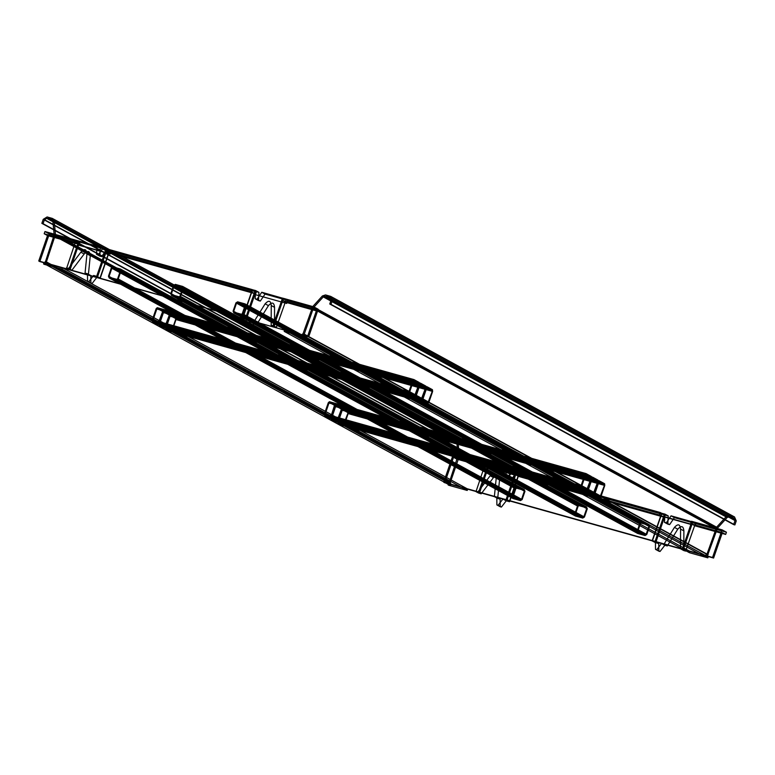<?xml version="1.0" encoding="UTF-8"?>
<svg xmlns="http://www.w3.org/2000/svg" width="775" height="775" viewBox="0 0 775 775"><rect width="100%" height="100%" fill="white"/><g stroke="black" fill="none" stroke-linecap="round" stroke-linejoin="round"><path stroke-width="1.16" d="M594.774 493.956L599.056 481.517L604.355 484.414L604.452 485.286L600.073 496.853L594.774 493.956L338.152 422.065L342.434 409.626L347.733 412.523L347.82 413.395L343.451 424.962L338.152 422.065M604.781 485.46L600.974 496.523L599.831 497.54L594.541 494.644L594.347 492.9L598.155 481.847L599.298 480.829L604.597 483.716L604.781 485.46L348.159 413.579L344.352 424.632L343.209 425.649L337.91 422.762L337.726 421.019L341.533 409.956L342.676 408.938L347.965 411.835L348.159 413.579M599.831 497.54L343.209 425.649M598.494 482.031L341.862 410.14M604.355 484.414L347.733 412.523M600.974 496.523L344.352 424.632M599.056 481.517L342.434 409.626M599.298 480.829L342.676 408.938M593.214 493.927L587.915 491.03L587.731 489.287L591.538 478.233L592.672 477.206L597.971 480.103L598.155 481.847L341.533 409.956L337.726 421.019L336.592 422.036L331.293 419.149L331.109 417.396L334.916 406.342L336.05 405.325L341.349 408.212L341.533 409.956L598.155 481.847L594.347 492.9L337.726 421.019L594.347 492.9L593.214 493.927L336.592 422.036M604.452 485.286L347.82 413.395M594.687 493.084L338.055 421.193M600.073 496.853L343.451 424.962M594.541 494.644L337.91 422.762M604.597 483.716L347.965 411.835M600.644 496.339L344.013 424.448M109.062 276.423L111.91 268.131L112.763 267.608L120.096 269.661L120.474 270.523L117.616 278.816L116.763 279.339L109.43 277.285L109.062 276.423L512.953 497.017L515.801 488.725L516.654 488.202L523.987 490.255L524.355 491.118L521.507 499.41L520.655 499.933L513.321 497.879L512.953 497.017M117.616 278.816L521.507 499.41M108.452 276.249L111.3 267.956L113.005 266.92L120.338 268.973L121.084 270.698L118.226 278.99L116.531 280.027L109.198 277.973L108.452 276.249L512.343 496.843L515.191 488.55L516.896 487.514L524.22 489.567L524.966 491.292L522.118 499.584L520.413 500.621L513.089 498.567L512.343 496.843M109.198 277.973L513.089 498.567M120.096 269.661L523.987 490.255M111.3 267.956L515.191 488.55M116.531 280.027L520.413 500.621M111.91 268.131L515.801 488.725M121.084 270.698L524.966 491.292M116.763 279.339L520.655 499.933M118.226 278.99L522.118 499.584M113.005 266.92L516.896 487.514M112.763 267.608L516.654 488.202M120.474 270.523L524.355 491.118M109.43 277.285L513.321 497.879M120.338 268.973L524.22 489.567M722.067 529.829L712.545 557.477L713.601 558.048L722.358 532.619L725.671 534.43L726.437 532.222L722.067 529.829L691.513 521.275L695.882 523.658L726.437 532.222M725.671 534.43L695.117 525.876L691.813 524.065L691.62 524.617L660.339 515.85L660.523 515.298L663.836 517.109L664.601 514.9L660.232 512.507L659.273 515.278L660.339 515.85M514.096 474.61L482.815 465.843L515.162 475.191L514.096 474.61L515.055 471.839L660.232 512.507M444.763 482.748L453.52 457.308L456.824 459.12L457.589 456.911L453.22 454.518L443.697 482.166L444.763 482.748L713.601 558.048M456.824 459.12L487.378 467.683L488.134 465.465L483.765 463.082L482.815 465.843M453.52 457.308L484.065 465.872L487.378 467.683M663.836 517.109L518.659 476.441L519.424 474.232L515.055 471.839M691.62 524.617L690.564 524.036L691.513 521.275M690.564 524.036L659.273 515.278M691.813 524.065L722.358 532.619M518.659 476.441L515.346 474.629L660.523 515.298M443.697 482.166L712.545 557.477M519.424 474.232L664.601 514.9M453.22 454.518L483.765 463.082M457.589 456.911L488.134 465.465M483.871 466.424L484.065 465.872M515.346 474.629L515.162 475.191M695.117 525.876L695.882 523.658M654.749 542.355L664.272 514.716L665.212 515.065L655.689 542.713L652.104 540.911L655.437 541.754L655.505 549.349L656.725 549.698L661.55 543.469L663.991 544.157L674.453 527.387C678.028 523.503 680.062 524.074 680.566 529.092L680.489 548.778L683.259 549.64L692.782 522.001L671.063 515.83L666.306 522.834L664.475 522.321L664.95 514.116L661.618 513.273L652.104 540.911M655.689 542.713L658.75 543.566L658.808 551.161L660.029 551.5L664.853 545.28L667.304 545.958L677.767 529.189C681.332 525.305 683.376 525.876 683.879 530.904L683.802 550.579L685.633 551.093L695.427 523.445L692.782 522.001M695.427 523.445L685.633 551.093M685.914 551.083L683.259 549.64M683.802 550.579L680.489 548.778M677.767 529.189L674.453 527.387M695.146 523.454L674.376 517.632L669.619 524.636L667.788 524.123L668.263 515.927L664.95 514.116M658.808 551.161L655.505 549.349M668.263 515.927L665.212 515.065M674.376 517.632L671.063 515.83M669.619 524.636L666.306 522.834M667.304 545.958L663.991 544.157M667.788 524.123L664.475 522.321M683.879 530.904L680.566 529.092M664.272 514.716L661.618 513.273M658.75 543.566L655.437 541.754M652.385 540.902L661.898 513.263M660.029 551.5L656.725 549.698M664.853 545.28L661.55 543.469M691.842 521.643L682.32 549.291M506.927 500.243L516.441 472.605L515.501 472.256L505.978 499.894L509.572 501.696L506.24 500.844L501.415 507.073L500.195 506.734L500.127 499.139L497.686 498.451L499.594 479.289C499.09 474.261 497.056 473.69 493.481 477.574L481.188 493.83L478.407 492.968L487.93 465.32L509.65 471.491L509.165 479.696L510.996 480.209L515.753 473.205L519.095 474.048L509.572 501.696M505.978 499.894L502.927 499.042L498.102 505.261L496.882 504.922L496.814 497.327L494.373 496.639L496.281 477.478C495.777 472.45 493.743 471.878 490.168 475.763L477.875 492.018L476.044 491.505L485.286 463.876L487.93 465.32M485.286 463.876L476.044 491.505M475.763 491.515L478.407 492.968M477.875 492.018L481.188 493.83M496.281 477.478L499.594 479.289M485.557 463.867L506.337 469.689L505.852 477.884L507.693 478.398L512.449 471.394L515.753 473.205M498.102 505.261L501.415 507.073M512.449 471.394L515.501 472.256M506.337 469.689L509.65 471.491M505.852 477.884L509.165 479.696M494.373 496.639L497.686 498.451M507.693 478.398L510.996 480.209M490.168 475.763L493.481 477.574M516.441 472.605L519.095 474.048M502.927 499.042L506.24 500.844M509.291 501.706L518.814 474.058M496.882 504.922L500.195 506.734M496.814 497.327L500.127 499.139M488.87 465.668L479.357 493.317M409.384 392.692L413.666 380.254L418.965 383.15L419.052 384.022L414.683 395.589L409.384 392.692L152.762 320.811L157.044 308.373L162.333 311.269L162.43 312.141L158.052 323.708L152.762 320.811M414.441 396.277L409.142 393.39L408.958 391.646L412.765 380.583L413.908 379.566L419.198 382.463L419.391 384.206L162.76 312.315L158.953 323.378L157.819 324.396L152.52 321.499L152.336 319.755L156.143 308.702L157.277 307.685L162.576 310.572L162.76 312.315L163.903 311.298L169.202 314.195L169.386 315.938L165.579 326.992L164.436 328.009L159.137 325.122L158.953 323.378L162.76 312.315L419.391 384.206L415.584 395.26L158.953 323.378L415.584 395.26L414.441 396.277L157.819 324.396M413.094 380.767L156.472 308.886M418.965 383.15L162.333 311.269M413.666 380.254L157.044 308.373M413.908 379.566L157.277 307.685M412.765 380.583L156.143 308.702M419.052 384.022L162.43 312.141M409.287 391.821L152.665 319.939M414.683 395.589L158.052 323.708M409.142 393.39L152.52 321.499M419.198 382.463L162.576 310.572M408.958 391.646L152.336 319.755M415.245 395.076L158.623 323.194M416.001 396.316L420.282 383.877L425.582 386.764L425.678 387.636L421.3 399.202L416.001 396.316L159.379 324.425L163.661 311.986L168.96 314.882L169.057 315.754L164.678 327.321L159.379 324.425M421.067 399.9L415.768 397.003L415.584 395.26L419.391 384.206L420.525 383.179L425.824 386.076L426.008 387.82L169.386 315.938L170.519 314.912L175.818 317.808L176.002 319.552L172.195 330.605L171.062 331.632L165.763 328.736L165.579 326.992L169.386 315.938L426.008 387.82L422.201 398.873L165.579 326.992L422.201 398.873L421.067 399.9L164.436 328.009M419.721 384.381L163.089 312.499M425.582 386.764L168.96 314.882M420.282 383.877L163.661 311.986M420.525 383.179L163.903 311.298M425.678 387.636L169.057 315.754M415.913 395.444L159.282 323.553M421.3 399.202L164.678 327.321M415.768 397.003L159.137 325.122M425.824 386.076L169.202 314.195M421.871 398.699L165.249 326.808M245.433 318.796L254.946 291.158L255.886 291.507L246.373 319.145L242.778 317.353L246.121 318.196L246.179 325.791L247.399 326.13L252.224 319.91L254.675 320.588L265.137 303.819C268.702 299.935 270.746 300.506 271.24 305.534L271.173 325.209L273.943 326.081L283.456 298.433L261.747 292.262L256.99 299.266L255.159 298.753L255.634 290.557L252.301 289.705L242.778 317.353M246.373 319.145L249.424 320.007L249.492 327.602L250.713 327.941L255.537 321.712L257.978 322.4L268.441 305.631C272.015 301.746 274.05 302.318 274.553 307.346L274.476 327.021L276.307 327.534L286.111 299.886L283.456 298.433M286.111 299.886L276.307 327.534M276.588 327.525L273.943 326.081M274.476 327.021L271.173 325.209M268.441 305.631L265.137 303.819M285.83 299.896L265.06 294.074L260.303 301.078L258.463 300.564L258.947 292.359L255.634 290.557M249.492 327.602L246.179 325.791M258.947 292.359L255.886 291.507M265.06 294.074L261.747 292.262M260.303 301.078L256.99 299.266M257.978 322.4L254.675 320.588M258.463 300.564L255.159 298.753M274.553 307.346L271.24 305.534M254.946 291.158L252.301 289.705M249.424 320.007L246.121 318.196M243.059 317.343L252.582 289.695M250.713 327.941L247.399 326.13M255.537 321.712L252.224 319.91M282.517 298.084L273.003 325.723M422.627 399.929L426.909 387.49L432.208 390.387L432.295 391.259L427.926 402.826L422.627 399.929L166.005 328.048L170.287 315.609L175.576 318.496L175.673 319.368L171.866 330.431L171.294 330.935L166.005 328.048M432.634 391.433L428.827 402.496L427.684 403.513L422.385 400.617L422.201 398.873L426.008 387.82L427.151 386.802L432.44 389.689L432.634 391.433L176.002 319.552M427.684 403.513L171.062 331.632M426.337 388.004L169.715 316.113M432.208 390.387L175.576 318.496M428.827 402.496L172.195 330.605M426.909 387.49L170.287 315.609M427.151 386.802L170.519 314.912M432.295 391.259L175.673 319.368M422.53 399.057L165.908 327.176M427.926 402.826L171.294 330.935M422.385 400.617L165.763 328.736M432.44 389.689L175.818 317.808M428.488 402.312L171.866 330.431M448.589 483.532L448.115 484.918L450.556 485.605L448.589 483.532L449.248 483.9L448.773 485.276L448.115 484.918M44.039 262.58L62.484 267.743L62.01 269.128L43.555 263.955L44.039 262.58L45.027 263.025L54.172 234.864L52.874 221.146L51.799 219.771L46.655 218.327L44.446 219.683L43.071 223.694L41.85 223.345L43.226 219.335L47.13 216.952L451.021 437.546L456.165 438.979L458.064 441.421L459.178 456.669L450.285 482.496L451.031 484.22L448.919 483.629L458.064 455.458L456.766 441.74L455.69 440.365L450.546 438.931L448.338 440.278L446.962 444.288L445.741 443.949L447.117 439.938L451.021 437.546M43.555 263.955L44.223 264.323L44.698 262.938M62.484 267.743L467.703 489.064L449.248 483.9M47.13 216.952L52.274 218.385L54.182 220.827L55.48 234.534L46.393 261.902L47.139 263.626L451.031 484.22M450.556 485.605L46.665 265.002L44.223 264.323M62.01 269.128L467.228 490.449L467.703 489.064M52.274 218.385L456.165 438.979M43.071 223.694L446.962 444.288M44.446 219.683L448.338 440.278M51.799 219.771L455.69 440.365M45.173 261.553L449.064 482.157M41.85 223.345L445.741 443.949M54.066 235.726L457.957 456.32M54.172 234.864L458.064 455.458M46.665 265.002L45.027 263.025L47.139 263.626M55.287 236.065L459.178 456.669M46.655 218.327L450.546 438.931M52.874 221.146L456.766 441.74M46.393 261.902L450.285 482.496M448.773 485.276L467.228 490.449M54.182 220.827L458.064 441.421M55.48 234.534L459.372 455.138M43.226 219.335L447.117 439.938M97.602 276.685L107.124 249.037L106.185 248.688L96.662 276.326L100.256 278.128L96.914 277.285L92.099 283.505L90.869 283.166L90.811 275.571L88.36 274.883L90.278 255.721C89.774 250.693 87.73 250.122 84.165 254.006L71.872 270.262L69.091 269.4L78.614 241.761L100.324 247.932L99.849 256.128L101.68 256.641L106.437 249.637L109.769 250.49L100.256 278.128M96.662 276.326L93.61 275.474L88.786 281.703L87.565 281.354L87.497 273.759L85.056 273.081L86.965 253.909C86.461 248.891 84.427 248.32 80.852 252.204L68.558 268.46L66.727 267.947L75.96 240.308L78.614 241.761M75.96 240.308L66.727 267.947M66.447 267.956L69.091 269.4M68.558 268.46L71.872 270.262M86.965 253.909L90.278 255.721M76.241 240.298L97.02 246.121L96.536 254.326L98.367 254.839L103.123 247.835L106.437 249.637M88.786 281.703L92.099 283.505M103.123 247.835L106.185 248.688M97.02 246.121L100.324 247.932M96.536 254.326L99.849 256.128M85.056 273.081L88.36 274.883M98.367 254.839L101.68 256.641M80.852 252.204L84.165 254.006M107.124 249.037L109.769 250.49M93.61 275.474L96.914 277.285M99.975 278.138L109.488 250.499M87.565 281.354L90.869 283.166M87.497 273.759L90.811 275.571M79.554 242.11L70.031 269.748M303.771 335.507L303.287 336.892L300.845 336.205L303.771 335.507L303.103 335.149L302.628 336.524L303.287 336.892M708.321 556.469L689.866 551.296L689.392 552.682L707.846 557.845L708.321 556.469L707.333 556.014L717.485 528.124L727.173 517.487L728.917 516.906L734.061 518.339L735.029 520.587L733.644 524.597L734.874 524.937L736.25 520.926L734.535 516.964L330.644 296.36L325.51 294.926L322.41 295.953L312.722 306.6L303.025 333.783L301.32 334.819L303.442 335.42L304.246 334.122L313.594 307.53L323.282 296.893L325.035 296.312L330.169 297.745L331.138 299.983L329.753 303.994L330.983 304.343L332.359 300.332L330.644 296.36M707.846 557.845L707.178 557.487L707.653 556.101M689.866 551.296L284.648 329.976L303.103 335.149M734.535 516.964L729.401 515.52L726.291 516.557L716.613 527.194L706.907 554.377L705.211 555.423L301.32 334.819M300.845 336.205L704.737 556.799L707.178 557.487M689.392 552.682L284.173 331.361L284.648 329.976M729.401 515.52L325.51 294.926M733.644 524.597L329.753 303.994M735.029 520.587L331.138 299.983M728.917 516.906L325.035 296.312M708.137 554.726L304.246 334.122M734.874 524.937L330.983 304.343M717.03 528.899L313.139 308.295M717.485 528.124L313.594 307.53M704.737 556.799L707.333 556.014L705.211 555.423M715.8 528.55L311.918 307.956M734.061 518.339L330.169 297.745M727.173 517.487L323.282 296.893M706.907 554.377L303.025 333.783M302.628 336.524L284.173 331.361M726.291 516.557L322.41 295.953M716.613 527.194L312.722 306.6M736.25 520.926L332.359 300.332M588.157 490.343L592.439 477.904L597.738 480.791L597.825 481.662L593.447 493.229L588.157 490.343L331.526 418.452L335.808 406.013L341.107 408.909L341.203 409.781L336.825 421.348L331.526 418.452M591.868 478.407L335.246 406.526M597.738 480.791L341.107 408.909M592.439 477.904L335.808 406.013M592.672 477.206L336.05 405.325M586.588 490.304L581.298 487.417L581.105 485.673L584.912 474.61L586.055 473.593L591.354 476.489L591.538 478.233L334.916 406.342L331.109 417.396L329.966 418.423L324.667 415.526L324.483 413.782L328.29 402.729L329.433 401.702L334.722 404.598L334.916 406.342L591.538 478.233L587.731 489.287L331.109 417.396L587.731 489.287L586.588 490.304L329.966 418.423M597.825 481.662L341.203 409.781M588.06 489.471L331.438 417.58M593.447 493.229L336.825 421.348M587.915 491.03L331.293 419.149M597.971 480.103L341.349 408.212M594.018 492.726L337.396 420.835M49.329 233.924L39.806 261.572L38.75 260.991L47.508 235.561L44.194 233.75L44.96 231.541L49.329 233.924L79.873 242.488L75.504 240.095L44.96 231.541M44.194 233.75L74.749 242.304L78.062 244.115L77.868 244.667L109.149 253.435L109.343 252.883L106.03 251.071L106.795 248.862L111.164 251.245L110.215 254.006L109.149 253.435M255.382 294.674L286.673 303.442L255.382 294.674L256.341 291.913L111.164 251.245M307.597 336.302L316.355 310.862L313.042 309.06L313.807 306.852L318.176 309.235L308.653 336.873L38.75 260.991M313.042 309.06L282.488 300.497L283.253 298.288L287.622 300.681L286.673 303.442M316.355 310.862L285.801 302.308L282.488 300.497M106.03 251.071L251.207 291.739L251.972 289.53L256.341 291.913M77.868 244.667L78.924 245.249L79.873 242.488M78.924 245.249L110.215 254.006M78.062 244.115L47.508 235.561M251.207 291.739L254.52 293.551L109.343 252.883M308.653 336.873L39.806 261.572M251.972 289.53L106.795 248.862M318.176 309.235L287.622 300.681M313.807 306.852L283.253 298.288M285.607 302.86L285.801 302.308M254.52 293.551L254.326 294.103M74.749 242.304L75.504 240.095M233.701 311.337L236.559 303.044L237.412 302.521L244.745 304.575L245.113 305.437L242.255 313.73L241.412 314.253L234.079 312.199L233.701 311.337L637.592 531.931L640.45 523.638L641.303 523.125L648.636 525.179L649.004 526.041L646.147 534.333L645.304 534.847L637.97 532.793L637.592 531.931M242.255 313.73L646.147 534.333M233.091 311.162L235.949 302.87L237.644 301.833L244.977 303.887L245.723 305.612L242.875 313.904L241.17 314.941L233.837 312.887L233.091 311.162L636.982 531.766L639.84 523.474L641.535 522.428L648.869 524.481L649.615 526.206L646.757 534.498L645.062 535.544L637.728 533.491L636.982 531.766M233.837 312.887L637.728 533.491M244.745 304.575L648.636 525.179M235.949 302.87L639.84 523.474M241.17 314.941L645.062 535.544M236.559 303.044L640.45 523.638M245.723 305.612L649.615 526.206M241.412 314.253L645.304 534.847M242.875 313.904L646.757 534.498M237.644 301.833L641.535 522.428M237.412 302.521L641.303 523.125M245.113 305.437L649.004 526.041M234.079 312.199L637.97 532.793M244.977 303.887L648.869 524.481M171.382 293.88L174.239 285.588L175.082 285.064L182.416 287.118L182.793 287.98L179.936 296.273L179.083 296.796L171.759 294.742L171.382 293.88L575.273 514.474L578.131 506.182L578.973 505.658L586.307 507.712L586.685 508.574L583.827 516.867L582.974 517.39L575.651 515.336L575.273 514.474M179.936 296.273L583.827 516.867M170.771 293.706L173.629 285.413L175.324 284.377L182.658 286.43L183.404 288.155L180.546 296.447L178.851 297.484L171.517 295.43L170.771 293.706L574.663 514.3L577.52 506.007L579.216 504.971L586.549 507.024L587.295 508.749L584.437 517.041L582.742 518.078L575.408 516.024L574.663 514.3M171.517 295.43L575.408 516.024M182.416 287.118L586.307 507.712M173.629 285.413L577.52 506.007M178.851 297.484L582.742 518.078M174.239 285.588L578.131 506.182M183.404 288.155L587.295 508.749M179.083 296.796L582.974 517.39M180.546 296.447L584.437 517.041M175.324 284.377L579.216 504.971M175.082 285.064L578.973 505.658M182.793 287.98L586.685 508.574M171.759 294.742L575.651 515.336M182.658 286.43L586.549 507.024M581.531 486.719L585.813 474.281L591.112 477.177L591.209 478.049L586.83 489.616L581.531 486.719L324.909 414.838L329.191 402.399L334.49 405.286L330.77 417.221L330.208 417.735L324.909 414.838M585.251 474.794L328.619 402.903M591.112 477.177L334.49 405.286M585.813 474.281L329.191 402.399M586.055 473.593L329.433 401.702M584.912 474.61L328.29 402.729M591.209 478.049L334.577 406.158M581.444 485.847L324.812 413.966M586.83 489.616L330.208 417.735M581.298 487.417L324.667 415.526M591.354 476.489L334.722 404.598M581.105 485.673L324.483 413.782M587.402 489.103L330.77 417.221"/></g></svg>
